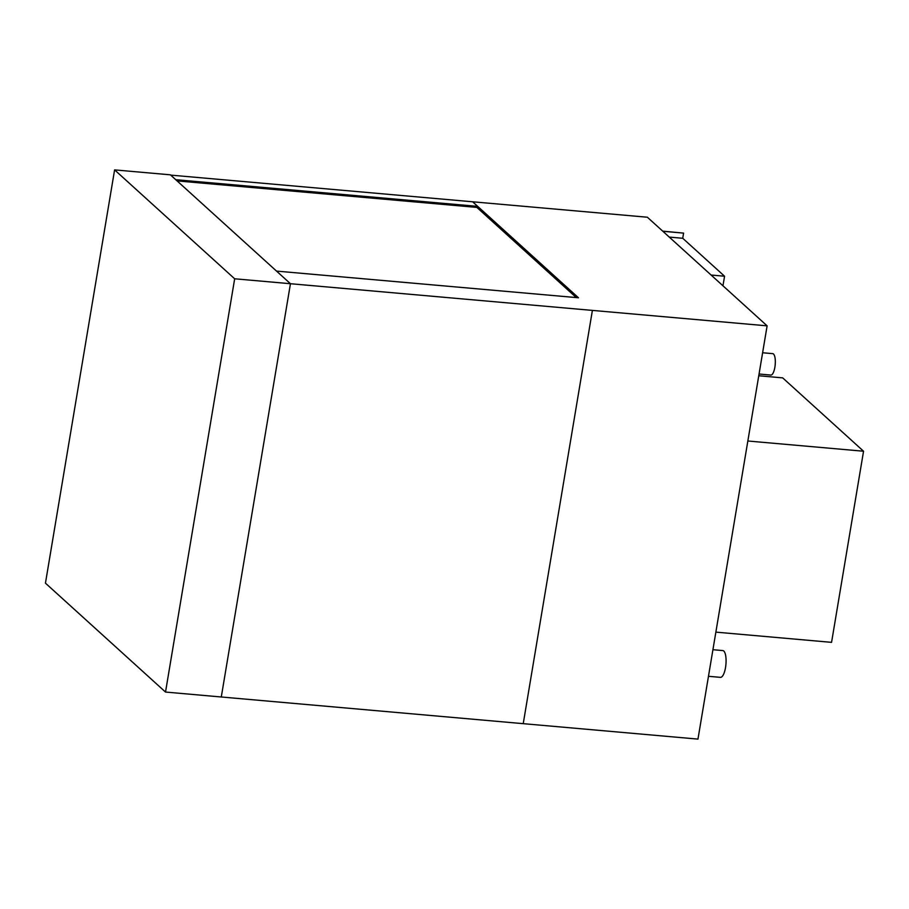 <?xml version="1.0" encoding="UTF-8"?>
<svg xmlns="http://www.w3.org/2000/svg" width="909" height="909" viewBox="0 0 909 909"><rect width="100%" height="100%" fill="white"/><g stroke="black" fill="none" stroke-linecap="round" stroke-linejoin="round"><path stroke-width="1.36" d="M476.861 207.4L576.295 297.584M767.116 325.842L592.395 310.401L523.232 723.666L697.964 739.108L767.116 325.842L647.367 217.228L170.687 175.107L175.744 179.698L477.691 206.377L472.635 201.787L578.476 297.777L276.529 271.098L290.448 283.722L170.381 174.823L114.602 169.892L45.45 583.158L165.518 692.056L234.67 278.79L114.602 169.892M165.518 692.056L221.285 696.987L290.448 283.722L221.285 696.987L523.232 723.666L592.395 310.401L234.67 278.79M177.096 180.914L477.509 207.457L477.691 206.377M747.846 441.001L863.55 451.228L831.565 642.356L715.86 632.13M758.765 375.758L782.672 377.871L863.55 451.228M711.088 275.029L724.564 276.222L722.962 285.79M669.263 237.09L682.727 238.272L724.564 276.222M662.854 231.272L683.591 233.113L682.727 238.272M683.591 233.113L662.695 231.136M712.917 649.708L722.825 650.583A13.43 4.306 95 0 1 723.803 651.06A13.43 4.306 95 0 1 725.757 665.933A13.43 4.306 95 0 1 720.462 677.353L708.475 676.296M762.617 352.76L772.718 353.646A10.749 3.443 95 0 1 773.502 354.021A10.749 3.443 95 0 1 775.07 365.929A10.749 3.443 95 0 1 770.832 375.065L759.06 374.019"/></g></svg>
